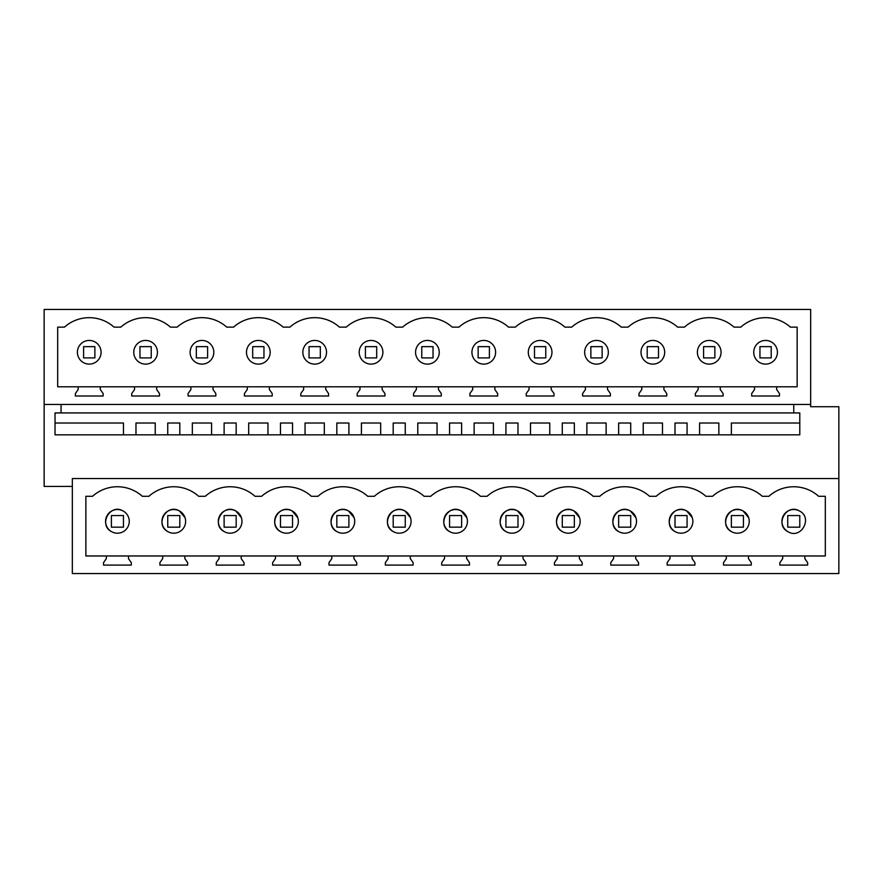 <?xml version="1.0" encoding="UTF-8"?>
<svg xmlns="http://www.w3.org/2000/svg" width="883" height="883" viewBox="0 0 883 883"><rect width="100%" height="100%" fill="white"/><g stroke="black" fill="none" stroke-linecap="round" stroke-linejoin="round"><path stroke-width="1.32" d="M838.85 478.531L72.329 478.531L72.329 573.553L838.85 573.553L838.85 406.721L810.671 406.721L810.671 309.447L44.15 309.447L44.15 486.423L72.329 486.423M61.059 404.469L61.059 412.924L55.033 412.924L55.033 434.844L799.788 434.844L799.788 423.012L731.367 423.012L731.367 434.844L799.788 434.844L799.788 412.924L793.762 412.924L793.762 404.469M804.821 555.97L804.821 558.608L807.636 562.626L807.636 565.098L779.877 565.098L779.877 562.626L782.702 558.608L782.702 555.97L825.318 555.97L825.318 496.301L818.64 496.301A37.196 37.196 0 0 0 768.883 496.301L762.283 496.301A37.196 37.196 0 0 0 712.515 496.301L705.914 496.301A37.196 37.196 0 0 0 656.157 496.301L649.557 496.301A37.196 37.196 0 0 0 599.8 496.301L593.199 496.301A37.196 37.196 0 0 0 543.431 496.301L536.831 496.301A37.196 37.196 0 0 0 487.074 496.301L480.473 496.301A37.196 37.196 0 0 0 430.705 496.301L424.105 496.301A37.196 37.196 0 0 0 374.348 496.301L367.747 496.301A37.196 37.196 0 0 0 317.99 496.301L311.39 496.301A37.196 37.196 0 0 0 261.622 496.301L255.021 496.301A37.196 37.196 0 0 0 205.264 496.301L198.664 496.301A37.196 37.196 0 0 0 148.896 496.301L142.306 496.301A37.196 37.196 0 0 0 92.538 496.301L85.861 496.301L85.861 555.97L106.357 555.97L106.357 558.608L103.543 562.626L103.543 565.098L131.302 565.098L131.302 562.626L128.477 558.608L128.477 555.97L184.845 555.97L184.845 558.608L187.66 562.626L187.66 565.098L159.9 565.098L159.9 562.626L162.726 558.608L162.726 555.97M782.702 555.97L748.464 555.97L748.464 558.608L751.278 562.626L751.278 565.098L723.519 565.098L723.519 562.626L726.334 558.608L726.334 555.97L692.095 555.97L692.095 558.608L694.921 562.626L694.921 565.098L667.162 565.098L667.162 562.626L669.976 558.608L669.976 555.97L635.738 555.97L635.738 558.608L638.552 562.626L638.552 565.098L610.793 565.098L610.793 562.626L613.619 558.608L613.619 555.97L579.369 555.97L579.369 558.608L582.195 562.626L582.195 565.098L554.436 565.098L554.436 562.626L557.25 558.608L557.25 555.97L523.012 555.97L523.012 558.608L525.827 562.626L525.827 565.098L498.078 565.098L498.078 562.626L500.893 558.608L500.893 555.97L466.654 555.97L466.654 558.608L469.469 562.626L469.469 565.098L441.71 565.098L441.71 562.626L444.524 558.608L444.524 555.97L410.286 555.97L410.286 558.608L413.112 562.626L413.112 565.098L385.352 565.098L385.352 562.626L388.167 558.608L388.167 555.97L353.928 555.97L353.928 558.608L356.743 562.626L356.743 565.098L328.984 565.098L328.984 562.626L331.809 558.608L331.809 555.97L297.571 555.97L297.571 558.608L300.386 562.626L300.386 565.098L272.626 565.098L272.626 562.626L275.441 558.608L275.441 555.97L241.202 555.97L241.202 558.608L244.028 562.626L244.028 565.098L216.269 565.098L216.269 562.626L219.083 558.608L219.083 555.97L184.845 555.97M44.15 404.469L810.671 404.469M64.448 327.14A37.196 37.196 0 0 1 100.507 319.425A37.196 37.196 0 0 0 64.448 327.14L57.682 327.14L57.682 386.798L78.179 386.798L78.179 389.524L75.364 393.542L75.364 396.014L103.123 396.014L103.123 393.542L100.298 389.524L100.298 386.798L134.536 386.798L134.536 389.524L131.722 393.542L131.722 396.014L159.481 396.014L159.481 393.542L156.666 389.524L156.666 386.798L190.905 386.798L190.905 389.524L188.079 393.542L188.079 396.014L215.838 396.014L215.838 393.542L213.024 389.524L213.024 386.798L247.262 386.798L247.262 389.524L244.448 393.542L244.448 396.014L272.207 396.014L272.207 393.542L269.381 389.524L269.381 386.798L303.631 386.798L303.631 389.524L300.805 393.542L300.805 396.014L328.564 396.014L328.564 393.542L325.75 389.524L325.75 386.798L359.988 386.798L359.988 389.524L357.174 393.542L357.174 396.014L384.922 396.014L384.922 393.542L382.107 389.524L382.107 386.798L416.346 386.798L416.346 389.524L413.531 393.542L413.531 396.014L441.29 396.014L441.29 393.542L438.476 389.524L438.476 386.798L472.714 386.798L472.714 389.524L469.888 393.542L469.888 396.014L497.648 396.014L497.648 393.542L494.833 389.524L494.833 386.798L529.072 386.798L529.072 389.524L526.257 393.542L526.257 396.014L554.016 396.014L554.016 393.542L551.191 389.524L551.191 386.798L585.429 386.798L585.429 389.524L582.614 393.542L582.614 396.014L610.374 396.014L610.374 393.542L607.559 389.524L607.559 386.798L641.798 386.798L641.798 389.524L638.972 393.542L638.972 396.014L666.731 396.014L666.731 393.542L663.917 389.524L663.917 386.798L698.155 386.798L698.155 389.524L695.34 393.542L695.34 396.014L723.1 396.014L723.1 393.542L720.274 389.524L720.274 386.798L754.524 386.798L754.524 389.524L751.698 393.542L751.698 396.014L779.457 396.014L779.457 393.542L776.643 389.524L776.643 386.798L797.139 386.798L797.139 327.14L790.373 327.14A37.196 37.196 0 0 0 740.782 327.14L734.016 327.14A37.196 37.196 0 0 0 684.424 327.14A37.196 37.196 0 0 1 720.495 319.425M100.507 319.425A37.196 37.196 0 0 1 114.039 327.14L120.805 327.14A37.196 37.196 0 0 1 170.397 327.14L177.163 327.14A37.196 37.196 0 0 1 226.754 327.14L233.531 327.14A37.196 37.196 0 0 1 283.123 327.14L289.889 327.14A37.196 37.196 0 0 1 339.48 327.14L346.257 327.14A37.196 37.196 0 0 1 395.838 327.14L402.615 327.14A37.196 37.196 0 0 1 452.206 327.14L458.972 327.14A37.196 37.196 0 0 1 508.564 327.14L515.341 327.14A37.196 37.196 0 0 1 564.932 327.14L571.698 327.14A37.196 37.196 0 0 1 621.29 327.14L628.067 327.14A37.196 37.196 0 0 1 677.647 327.14L684.424 327.14M106.357 555.97L128.477 555.97M219.083 555.97L241.202 555.97M275.441 555.97L297.571 555.97M331.809 555.97L353.928 555.97M388.167 555.97L410.286 555.97M444.524 555.97L466.654 555.97M500.893 555.97L523.012 555.97M557.25 555.97L579.369 555.97M613.619 555.97L635.738 555.97M669.976 555.97L692.095 555.97M726.334 555.97L748.464 555.97M61.059 412.924L793.762 412.924M135.971 434.844L135.971 423.012L155.231 423.012L155.231 434.844M167.748 434.844L167.748 423.012L179.812 423.012L179.812 434.844M192.339 434.844L192.339 423.012L211.589 423.012L211.589 434.844M224.116 434.844L224.116 423.012L236.169 423.012L236.169 434.844M248.697 434.844L248.697 423.012L267.957 423.012L267.957 434.844M280.474 434.844L280.474 423.012L292.538 423.012L292.538 434.844M305.054 434.844L305.054 423.012L324.315 423.012L324.315 434.844M336.831 434.844L336.831 423.012L348.895 423.012L348.895 434.844M361.423 434.844L361.423 423.012L380.672 423.012L380.672 434.844M393.2 434.844L393.2 423.012L405.264 423.012L405.264 434.844M417.78 434.844L417.78 423.012L437.041 423.012L437.041 434.844M449.557 434.844L449.557 423.012L461.621 423.012L461.621 434.844M474.138 434.844L474.138 423.012L493.398 423.012L493.398 434.844M505.926 434.844L505.926 423.012L517.979 423.012L517.979 434.844M530.506 434.844L530.506 423.012L549.767 423.012L549.767 434.844M562.283 434.844L562.283 423.012L574.347 423.012L574.347 434.844M586.864 434.844L586.864 423.012L606.124 423.012L606.124 434.844M618.641 434.844L618.641 423.012L630.705 423.012L630.705 434.844M643.232 434.844L643.232 423.012L662.482 423.012L662.482 434.844M675.009 434.844L675.009 423.012L687.073 423.012L687.073 434.844M699.59 434.844L699.59 423.012L718.85 423.012L718.85 434.844M776.643 386.798L754.524 386.798M100.298 386.798L78.179 386.798M156.666 386.798L134.536 386.798M213.024 386.798L190.905 386.798M269.381 386.798L247.262 386.798M325.75 386.798L303.631 386.798M382.107 386.798L359.988 386.798M438.476 386.798L416.346 386.798M494.833 386.798L472.714 386.798M551.191 386.798L529.072 386.798M607.559 386.798L585.429 386.798M663.917 386.798L641.798 386.798M720.274 386.798L698.155 386.798M156.876 319.425A37.196 37.196 0 0 0 120.805 327.14M213.233 319.425A37.196 37.196 0 0 0 177.163 327.14M269.602 319.425A37.196 37.196 0 0 0 233.531 327.14M325.959 319.425A37.196 37.196 0 0 0 289.889 327.14M382.317 319.425A37.196 37.196 0 0 0 346.257 327.14M438.685 319.425A37.196 37.196 0 0 0 402.615 327.14M495.043 319.425A37.196 37.196 0 0 0 458.972 327.14M551.4 319.425A37.196 37.196 0 0 0 515.341 327.14M607.769 319.425A37.196 37.196 0 0 0 571.698 327.14M664.126 319.425A37.196 37.196 0 0 0 628.067 327.14M107.042 515.65A11.843 11.843 0 0 1 123.101 510.97C110.044 503.012 97.991 525.076 111.744 531.754A11.843 11.843 0 0 1 107.009 515.716M670.661 515.65A11.843 11.843 0 0 1 692.305 517.736L686.72 510.97C673.663 503.012 661.61 525.076 675.363 531.754A11.843 11.843 0 0 1 670.627 515.727M614.303 515.65A11.843 11.843 0 0 1 630.352 510.97C617.294 503.012 605.241 525.076 618.994 531.754A11.843 11.843 0 0 1 614.259 515.727M630.352 510.97A11.843 11.843 0 0 1 635.948 517.736L630.352 510.97M219.768 515.65A11.843 11.843 0 0 1 241.412 517.736L235.816 510.97C222.759 503.012 210.717 525.076 224.47 531.754A11.843 11.843 0 0 1 219.735 515.727M501.577 515.65A11.843 11.843 0 0 1 517.626 510.97C504.568 503.012 492.526 525.076 506.279 531.754A11.843 11.843 0 0 1 501.544 515.727M517.626 510.97A11.843 11.843 0 0 1 523.222 517.736L517.626 510.97M388.851 515.65A11.843 11.843 0 0 1 404.911 510.97C391.853 503.012 379.8 525.076 393.553 531.754A11.843 11.843 0 0 1 388.818 515.727M404.911 510.97A11.843 11.843 0 0 1 410.496 517.736L404.911 510.97M332.494 515.65A11.843 11.843 0 0 1 348.542 510.97C335.485 503.012 323.432 525.076 337.185 531.754A11.843 11.843 0 0 1 332.45 515.727M348.542 510.97A11.843 11.843 0 0 1 354.138 517.736L348.542 510.97M276.136 515.65A11.843 11.843 0 0 1 297.781 517.736L292.185 510.97C279.127 503.012 267.074 525.076 280.827 531.754A11.843 11.843 0 0 1 276.092 515.727M557.946 515.65A11.843 11.843 0 0 1 573.994 510.97C560.937 503.012 548.884 525.076 562.637 531.754A11.843 11.843 0 0 1 557.901 515.727M573.994 510.97A11.843 11.843 0 0 1 579.59 517.736L573.994 510.97M163.41 515.65A11.843 11.843 0 0 1 179.459 510.97C166.401 503.012 154.348 525.076 168.101 531.754A11.843 11.843 0 0 1 163.366 515.727M179.459 510.97A11.843 11.843 0 0 1 185.055 517.736L179.459 510.97M727.029 515.65A11.843 11.843 0 0 1 748.663 517.725A11.832 11.832 0 0 1 748.674 517.736L743.078 510.97C730.02 503.012 717.967 525.076 731.72 531.754A11.843 11.843 0 0 1 726.985 515.727M783.387 515.65A11.843 11.843 0 0 1 799.435 510.97C786.378 503.012 774.325 525.076 788.089 531.754A11.843 11.843 0 0 1 783.353 515.727M445.22 515.65A11.843 11.843 0 0 1 466.864 517.736L461.268 510.97C448.211 503.012 436.158 525.076 449.911 531.754A11.843 11.843 0 0 1 445.175 515.727M720.495 355.904A11.843 11.843 0 0 1 703.541 362.67A11.843 11.843 0 0 1 698.828 346.6A11.843 11.843 0 0 1 714.899 341.887A11.843 11.843 0 0 0 698.828 346.6A11.843 11.843 0 0 0 703.541 362.67A11.843 11.843 0 0 0 720.495 348.653A11.843 11.843 0 0 0 714.899 341.887M100.507 355.904A11.843 11.843 0 0 1 83.565 362.67A11.843 11.843 0 0 1 78.852 346.6A11.843 11.843 0 0 1 94.911 341.887A11.843 11.843 0 0 0 78.852 346.6A11.843 11.843 0 0 0 83.565 362.67A11.843 11.843 0 0 0 100.507 348.653A11.843 11.843 0 0 0 94.911 341.887M551.4 355.904A11.843 11.843 0 0 1 534.458 362.67A11.843 11.843 0 0 1 529.745 346.6A11.843 11.843 0 0 1 545.815 341.887A11.843 11.843 0 0 0 529.745 346.6A11.843 11.843 0 0 0 534.458 362.67A11.843 11.843 0 0 0 551.4 348.653A11.843 11.843 0 0 0 545.815 341.887M607.769 355.904A11.843 11.843 0 0 1 590.815 362.67A11.843 11.843 0 0 1 586.102 346.6A11.843 11.843 0 0 1 602.173 341.887A11.843 11.843 0 0 0 586.102 346.6A11.843 11.843 0 0 0 590.815 362.67A11.843 11.843 0 0 0 607.769 348.653A11.843 11.843 0 0 0 602.173 341.887M213.233 355.904A11.843 11.843 0 0 1 196.28 362.67A11.843 11.843 0 0 1 191.567 346.6A11.843 11.843 0 0 1 207.637 341.887A11.843 11.843 0 0 0 191.567 346.6A11.843 11.843 0 0 0 196.28 362.67A11.843 11.843 0 0 0 213.233 348.653A11.843 11.843 0 0 0 207.637 341.887M421.732 362.67A11.843 11.843 0 0 1 417.019 346.6A11.843 11.843 0 0 1 433.089 341.887A11.843 11.843 0 0 0 417.019 346.6A11.843 11.843 0 0 0 421.732 362.67A11.843 11.843 0 0 0 438.685 355.904A11.843 11.843 0 0 1 421.732 362.67M139.922 362.67A11.843 11.843 0 0 1 135.209 346.6A11.843 11.843 0 0 1 151.28 341.887A11.843 11.843 0 0 0 135.209 346.6A11.843 11.843 0 0 0 139.922 362.67A11.843 11.843 0 0 0 156.876 355.904A11.843 11.843 0 0 1 139.922 362.67M269.602 355.904A11.843 11.843 0 0 1 252.648 362.67A11.843 11.843 0 0 1 247.935 346.6A11.843 11.843 0 0 1 264.006 341.887A11.843 11.843 0 0 0 247.935 346.6A11.843 11.843 0 0 0 252.648 362.67A11.843 11.843 0 0 0 269.602 348.653A11.843 11.843 0 0 0 264.006 341.887M325.959 355.904A11.843 11.843 0 0 1 309.006 362.67A11.843 11.843 0 0 1 304.293 346.6A11.843 11.843 0 0 1 320.363 341.887A11.843 11.843 0 0 0 304.293 346.6A11.843 11.843 0 0 0 309.006 362.67A11.843 11.843 0 0 0 325.959 348.653A11.843 11.843 0 0 0 320.363 341.887M365.374 362.67A11.843 11.843 0 0 1 360.65 346.6A11.843 11.843 0 0 1 376.721 341.887A11.843 11.843 0 0 0 360.65 346.6A11.843 11.843 0 0 0 365.374 362.67A11.843 11.843 0 0 0 382.317 355.904A11.843 11.843 0 0 1 365.374 362.67M495.043 355.904A11.843 11.843 0 0 1 478.089 362.67A11.843 11.843 0 0 1 473.376 346.6A11.843 11.843 0 0 1 489.447 341.887A11.843 11.843 0 0 0 473.376 346.6A11.843 11.843 0 0 0 478.089 362.67A11.843 11.843 0 0 0 495.043 348.653A11.843 11.843 0 0 0 489.447 341.887M759.899 362.67A11.843 11.843 0 0 1 755.186 346.6A11.843 11.843 0 0 1 771.256 341.887A11.843 11.843 0 0 0 755.186 346.6A11.843 11.843 0 0 0 759.899 362.67A11.843 11.843 0 0 0 775.969 357.957A11.843 11.843 0 0 0 771.256 341.887M664.126 355.904A11.843 11.843 0 0 1 647.184 362.67A11.843 11.843 0 0 1 642.46 346.6A11.843 11.843 0 0 1 658.53 341.887A11.843 11.843 0 0 0 642.46 346.6A11.843 11.843 0 0 0 647.184 362.67A11.843 11.843 0 0 0 664.126 348.653A11.843 11.843 0 0 0 658.53 341.887M111.744 531.754A11.843 11.843 0 0 0 128.697 517.736A11.843 11.843 0 0 0 123.101 510.97M675.363 531.754A11.843 11.843 0 0 0 692.305 517.736M618.994 531.754A11.843 11.843 0 0 0 635.948 517.736M224.47 531.754A11.843 11.843 0 0 0 241.412 517.736M506.279 531.754A11.843 11.843 0 0 0 523.222 517.736M393.553 531.754A11.843 11.843 0 0 0 410.496 517.736M337.185 531.754A11.843 11.843 0 0 0 354.138 517.736M280.827 531.754A11.843 11.843 0 0 0 297.781 517.736M562.637 531.754A11.843 11.843 0 0 0 579.59 517.736M168.101 531.754A11.843 11.843 0 0 0 185.055 517.736M731.72 531.754A11.843 11.843 0 0 0 748.674 517.736M788.089 531.754C801.146 539.723 813.188 517.659 799.435 510.97M449.911 531.754A11.843 11.843 0 0 0 466.864 517.736M438.685 355.904A11.843 11.843 0 0 0 433.089 341.887M156.876 355.904A11.843 11.843 0 0 0 151.28 341.887M382.317 355.904A11.843 11.843 0 0 0 376.721 341.887M111.39 515.562L111.39 527.173L123.454 527.173L123.454 515.562L111.39 515.562M167.748 515.562L167.748 527.173L179.812 527.173L179.812 515.562L167.748 515.562M224.116 515.562L224.116 527.173L236.169 527.173L236.169 515.562L224.116 515.562M280.474 515.562L280.474 527.173L292.538 527.173L292.538 515.562L280.474 515.562M336.831 515.562L336.831 527.173L348.895 527.173L348.895 515.562L336.831 515.562M393.2 515.562L393.2 527.173L405.264 527.173L405.264 515.562L393.2 515.562M449.557 515.562L449.557 527.173L461.621 527.173L461.621 515.562L449.557 515.562M505.926 515.562L505.926 527.173L517.979 527.173L517.979 515.562L505.926 515.562M562.283 515.562L562.283 527.173L574.347 527.173L574.347 515.562L562.283 515.562M618.641 515.562L618.641 527.173L630.705 527.173L630.705 515.562L618.641 515.562M675.009 515.562L675.009 527.173L687.073 527.173L687.073 515.562L675.009 515.562M731.367 515.562L731.367 527.173L743.431 527.173L743.431 515.562L731.367 515.562M787.735 515.562L787.735 527.173L799.788 527.173L799.788 515.562L787.735 515.562M55.033 423.012L123.454 423.012L123.454 434.844L55.033 434.844L55.033 423.012M94.878 346.644L83.598 346.644L83.598 357.913L94.878 357.913L94.878 346.644M151.236 346.644L139.967 346.644L139.967 357.913L151.236 357.913L151.236 346.644M207.604 346.644L196.324 346.644L196.324 357.913L207.604 357.913L207.604 346.644M263.962 346.644L252.693 346.644L252.693 357.913L263.962 357.913L263.962 346.644M320.319 346.644L309.05 346.644L309.05 357.913L320.319 357.913L320.319 346.644M376.688 346.644L365.407 346.644L365.407 357.913L376.688 357.913L376.688 346.644M433.045 346.644L421.776 346.644L421.776 357.913L433.045 357.913L433.045 346.644M489.403 346.644L478.133 346.644L478.133 357.913L489.403 357.913L489.403 346.644M545.771 346.644L534.502 346.644L534.502 357.913L545.771 357.913L545.771 346.644M602.129 346.644L590.859 346.644L590.859 357.913L602.129 357.913L602.129 346.644M658.497 346.644L647.217 346.644L647.217 357.913L658.497 357.913L658.497 346.644M714.855 346.644L703.585 346.644L703.585 357.913L714.855 357.913L714.855 346.644M771.212 346.644L759.943 346.644L759.943 357.913L771.212 357.913L771.212 346.644"/></g></svg>
